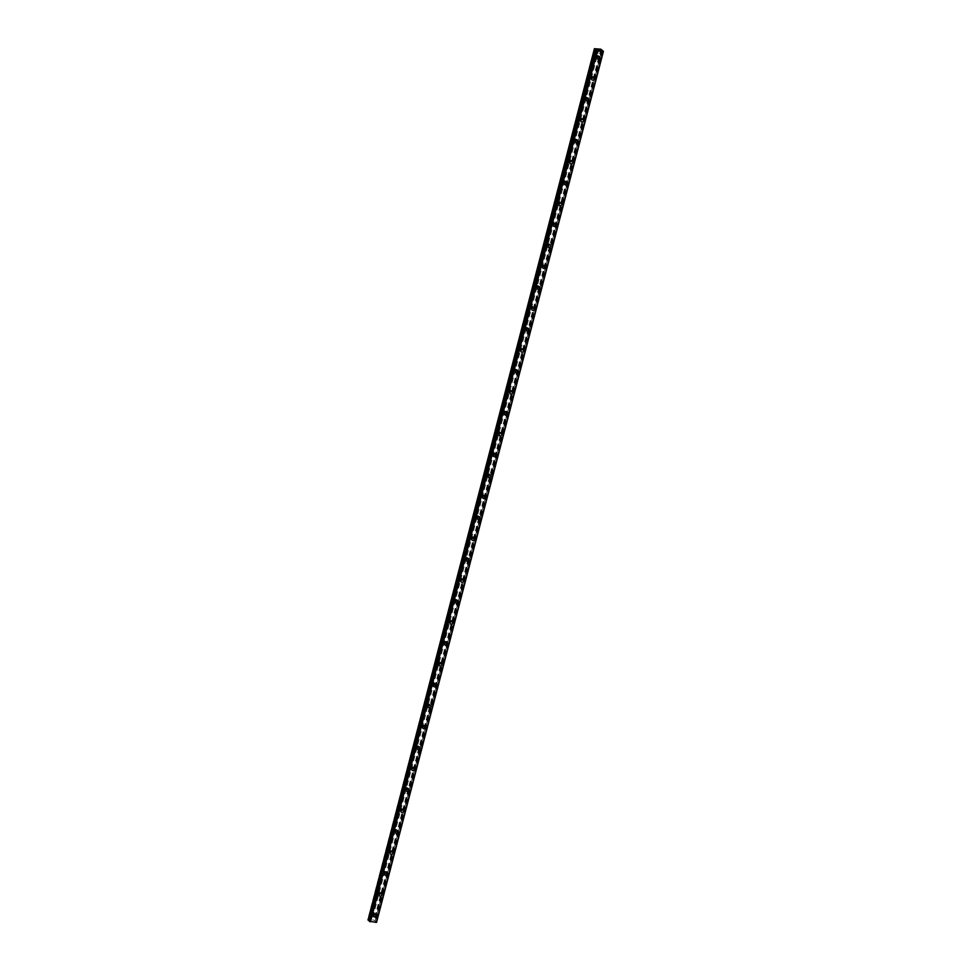 <?xml version="1.0" encoding="UTF-8"?>
<svg xmlns="http://www.w3.org/2000/svg" width="971" height="971" viewBox="0 0 971 971"><rect width="100%" height="100%" fill="white"/><g stroke="black" fill="none" stroke-linecap="round" stroke-linejoin="round"><path stroke-width="0.73" stroke-dasharray="4.86 3.64" d="M373.544 913.359A0.995 0.837 134.3 0 0 371.784 913.177A0.995 0.837 134.3 0 0 373.544 913.359M374.988 914.767A0.995 0.837 134.3 0 0 373.216 914.585A0.995 0.837 134.3 0 0 374.988 914.767M373.969 916.721L373.981 916.721A1.554 1.323 -45.7 0 1 376.141 914.5L376.153 914.5M378.993 892.434A0.995 0.837 134.3 0 0 377.234 892.252A0.995 0.837 134.3 0 0 378.993 892.434M380.438 893.842A0.995 0.837 134.3 0 0 378.666 893.66A0.995 0.837 134.3 0 0 380.438 893.842M379.418 895.796L379.43 895.796A1.554 1.323 -45.7 0 1 381.591 893.575L381.603 893.575M384.443 871.521A0.995 0.837 134.3 0 0 382.683 871.327A0.995 0.837 134.3 0 0 384.443 871.521M385.888 872.917A0.995 0.837 134.3 0 0 384.115 872.735A0.995 0.837 134.3 0 0 385.888 872.917M384.868 874.871L384.88 874.883A1.554 1.323 -45.7 0 1 387.041 872.65L387.053 872.65M389.893 850.596A0.995 0.837 134.3 0 0 388.133 850.402A0.995 0.837 134.3 0 0 389.893 850.596M391.337 852.004A0.995 0.837 134.3 0 0 389.565 851.81A0.995 0.837 134.3 0 0 391.337 852.004M390.318 853.958L390.33 853.958A1.554 1.323 -45.7 0 1 392.502 851.725L392.502 851.737M395.343 829.671A0.995 0.837 134.3 0 0 393.583 829.489A0.995 0.837 134.3 0 0 395.343 829.671M396.787 831.079A0.995 0.837 134.3 0 0 395.015 830.897A0.995 0.837 134.3 0 0 396.787 831.079M395.78 833.033L395.767 833.033A1.554 1.323 -45.7 0 1 397.952 830.812L397.952 830.812M400.792 808.746A0.995 0.837 134.3 0 0 399.032 808.564A0.995 0.837 134.3 0 0 400.792 808.746M402.237 810.154A0.995 0.837 134.3 0 0 400.465 809.972A0.995 0.837 134.3 0 0 402.237 810.154M401.217 812.108L401.229 812.108A1.554 1.323 -45.7 0 1 403.402 809.887L403.402 809.887M406.242 787.833A0.995 0.837 134.3 0 0 404.482 787.639A0.995 0.837 134.3 0 0 406.242 787.833M407.686 789.229A0.995 0.837 134.3 0 0 405.914 789.047A0.995 0.837 134.3 0 0 407.686 789.229M406.667 791.183L406.679 791.195A1.554 1.323 -45.7 0 1 408.852 788.962L408.852 788.962M411.692 766.908A0.995 0.837 134.3 0 0 409.932 766.714A0.995 0.837 134.3 0 0 411.692 766.908M413.136 768.316A0.995 0.837 134.3 0 0 411.364 768.122A0.995 0.837 134.3 0 0 413.136 768.316M412.117 770.27L412.129 770.27A1.554 1.323 -45.7 0 1 414.301 768.037L414.301 768.049M417.142 745.983A0.995 0.837 134.3 0 0 415.382 745.801A0.995 0.837 134.3 0 0 417.142 745.983M418.586 747.391A0.995 0.837 134.3 0 0 416.814 747.209A0.995 0.837 134.3 0 0 418.586 747.391M417.566 749.345L417.579 749.345A1.554 1.323 -45.7 0 1 419.751 747.124L419.751 747.124M422.591 725.058A0.995 0.837 134.3 0 0 420.831 724.876A0.995 0.837 134.3 0 0 422.591 725.058M424.036 726.466A0.995 0.837 134.3 0 0 422.264 726.284A0.995 0.837 134.3 0 0 424.036 726.466M423.028 728.42L423.016 728.42A1.554 1.323 -45.7 0 1 425.201 726.199L425.201 726.199M428.041 704.145A0.995 0.837 134.3 0 0 426.281 703.951A0.995 0.837 134.3 0 0 428.041 704.145M429.485 705.541A0.995 0.837 134.3 0 0 427.713 705.359A0.995 0.837 134.3 0 0 429.485 705.541M428.466 707.495L428.478 707.507A1.554 1.323 -45.7 0 1 430.651 705.274L430.651 705.274M433.491 683.22A0.995 0.837 134.3 0 0 431.731 683.026A0.995 0.837 134.3 0 0 433.491 683.22M434.935 684.628A0.995 0.837 134.3 0 0 433.163 684.434A0.995 0.837 134.3 0 0 434.935 684.628M433.916 686.582L433.928 686.582A1.554 1.323 -45.7 0 1 436.1 684.349L436.1 684.361M438.941 662.295A0.995 0.837 134.3 0 0 437.181 662.113A0.995 0.837 134.3 0 0 438.941 662.295M440.385 663.703A0.995 0.837 134.3 0 0 438.613 663.521A0.995 0.837 134.3 0 0 440.385 663.703M439.365 665.657L439.378 665.657A1.554 1.323 -45.7 0 1 441.55 663.436L441.55 663.436M444.39 641.37A0.995 0.837 134.3 0 0 442.63 641.188A0.995 0.837 134.3 0 0 444.39 641.37M445.835 642.778A0.995 0.837 134.3 0 0 444.063 642.596A0.995 0.837 134.3 0 0 445.835 642.778M444.815 644.732L444.827 644.732A1.554 1.323 -45.7 0 1 447 642.511L447 642.511M449.84 620.457A0.995 0.837 134.3 0 0 448.08 620.263A0.995 0.837 134.3 0 0 449.84 620.457M451.284 621.853A0.995 0.837 134.3 0 0 449.512 621.671A0.995 0.837 134.3 0 0 451.284 621.853M450.277 623.819L450.265 623.807A1.554 1.323 -45.7 0 1 452.45 621.586L452.45 621.586M455.29 599.532A0.995 0.837 134.3 0 0 453.53 599.338A0.995 0.837 134.3 0 0 455.29 599.532M456.734 600.94A0.995 0.837 134.3 0 0 454.962 600.746A0.995 0.837 134.3 0 0 456.734 600.94M455.715 602.894L455.727 602.894A1.554 1.323 -45.7 0 1 457.899 600.661L457.899 600.673M460.74 578.607A0.995 0.837 134.3 0 0 458.98 578.425A0.995 0.837 134.3 0 0 460.74 578.607M462.184 580.015A0.995 0.837 134.3 0 0 460.412 579.833A0.995 0.837 134.3 0 0 462.184 580.015M461.164 581.969L461.176 581.969A1.554 1.323 -45.7 0 1 463.349 579.748L463.349 579.748M466.189 557.682A0.995 0.837 134.3 0 0 464.429 557.5A0.995 0.837 134.3 0 0 466.189 557.682M467.634 559.09A0.995 0.837 134.3 0 0 465.862 558.908A0.995 0.837 134.3 0 0 467.634 559.09M466.614 561.044L466.626 561.044A1.554 1.323 -45.7 0 1 468.799 558.823L468.799 558.823M471.639 536.769A0.995 0.837 134.3 0 0 469.879 536.575A0.995 0.837 134.3 0 0 471.639 536.769M473.083 538.165A0.995 0.837 134.3 0 0 471.311 537.983A0.995 0.837 134.3 0 0 473.083 538.165M472.064 540.119L472.076 540.131A1.554 1.323 -45.7 0 1 474.249 537.898L474.249 537.898M477.089 515.844A0.995 0.837 134.3 0 0 475.329 515.65A0.995 0.837 134.3 0 0 477.089 515.844M478.533 517.252A0.995 0.837 134.3 0 0 476.761 517.058A0.995 0.837 134.3 0 0 478.533 517.252M477.526 519.206L477.514 519.206A1.554 1.323 -45.7 0 1 479.698 516.973L479.698 516.985M482.538 494.919A0.995 0.837 134.3 0 0 480.779 494.737A0.995 0.837 134.3 0 0 482.538 494.919M483.983 496.327A0.995 0.837 134.3 0 0 482.211 496.145A0.995 0.837 134.3 0 0 483.983 496.327M482.963 498.281L482.975 498.281A1.554 1.323 -45.7 0 1 485.148 496.06L485.148 496.06M487.988 473.994A0.995 0.837 134.3 0 0 486.228 473.812A0.995 0.837 134.3 0 0 487.988 473.994M489.433 475.402A0.995 0.837 134.3 0 0 487.66 475.22A0.995 0.837 134.3 0 0 489.433 475.402M488.413 477.356L488.425 477.356A1.554 1.323 -45.7 0 1 490.598 475.135L490.598 475.135M493.438 453.081A0.995 0.837 134.3 0 0 491.678 452.887A0.995 0.837 134.3 0 0 493.438 453.081M494.882 454.477A0.995 0.837 134.3 0 0 493.11 454.294A0.995 0.837 134.3 0 0 494.882 454.477M493.863 456.431L493.875 456.443A1.554 1.323 -45.7 0 1 496.047 454.21L496.047 454.21M498.888 432.156A0.995 0.837 134.3 0 0 497.128 431.961A0.995 0.837 134.3 0 0 498.888 432.156M500.332 433.564A0.995 0.837 134.3 0 0 498.56 433.369A0.995 0.837 134.3 0 0 500.332 433.564M499.312 435.518L499.325 435.518A1.554 1.323 -45.7 0 1 501.497 433.284L501.497 433.297M504.337 411.231A0.995 0.837 134.3 0 0 502.577 411.049A0.995 0.837 134.3 0 0 504.337 411.231M505.782 412.639A0.995 0.837 134.3 0 0 504.01 412.457A0.995 0.837 134.3 0 0 505.782 412.639M504.774 414.593L504.774 414.593A1.554 1.323 -45.7 0 1 506.947 412.372L506.947 412.372M509.787 390.306A0.995 0.837 134.3 0 0 508.027 390.124A0.995 0.837 134.3 0 0 509.787 390.306M511.232 391.714A0.995 0.837 134.3 0 0 509.459 391.531A0.995 0.837 134.3 0 0 511.232 391.714M510.224 393.668L510.224 393.668A1.554 1.323 -45.7 0 1 512.397 391.447L512.397 391.447M515.237 369.393A0.995 0.837 134.3 0 0 513.477 369.198A0.995 0.837 134.3 0 0 515.237 369.393M516.681 370.788A0.995 0.837 134.3 0 0 514.909 370.606A0.995 0.837 134.3 0 0 516.681 370.788M515.674 372.743L515.674 372.755A1.554 1.323 -45.7 0 1 517.846 370.521L517.846 370.521M520.687 348.468A0.995 0.837 134.3 0 0 518.927 348.273A0.995 0.837 134.3 0 0 520.687 348.468M522.131 349.876A0.995 0.837 134.3 0 0 520.359 349.681A0.995 0.837 134.3 0 0 522.131 349.876M521.124 351.83L521.124 351.83A1.554 1.323 -45.7 0 1 523.296 349.596L523.296 349.609M526.136 327.543A0.995 0.837 134.3 0 0 524.376 327.361A0.995 0.837 134.3 0 0 526.136 327.543M527.581 328.951A0.995 0.837 134.3 0 0 525.809 328.768A0.995 0.837 134.3 0 0 527.581 328.951M526.573 330.905L526.573 330.905A1.554 1.323 -45.7 0 1 528.746 328.684L528.746 328.684M531.586 306.618A0.995 0.837 134.3 0 0 529.826 306.435A0.995 0.837 134.3 0 0 531.586 306.618M533.03 308.025A0.995 0.837 134.3 0 0 531.258 307.843A0.995 0.837 134.3 0 0 533.03 308.025M532.023 309.98L532.023 309.98A1.554 1.323 -45.7 0 1 534.196 307.758L534.196 307.758M537.036 285.705A0.995 0.837 134.3 0 0 535.276 285.51A0.995 0.837 134.3 0 0 537.036 285.705M538.48 287.1A0.995 0.837 134.3 0 0 536.708 286.918A0.995 0.837 134.3 0 0 538.48 287.1M537.473 289.055L537.473 289.067A1.554 1.323 -45.7 0 1 539.645 286.833L539.645 286.833M542.486 264.78A0.995 0.837 134.3 0 0 540.726 264.585A0.995 0.837 134.3 0 0 542.486 264.78M543.93 266.188A0.995 0.837 134.3 0 0 542.158 265.993A0.995 0.837 134.3 0 0 543.93 266.188M542.923 268.142L542.923 268.142A1.554 1.323 -45.7 0 1 545.095 265.908L545.095 265.92M547.935 243.855A0.995 0.837 134.3 0 0 546.175 243.672A0.995 0.837 134.3 0 0 547.935 243.855M549.38 245.262A0.995 0.837 134.3 0 0 547.608 245.08A0.995 0.837 134.3 0 0 549.38 245.262M548.372 247.217L548.372 247.217A1.554 1.323 -45.7 0 1 550.545 244.995L550.545 244.995M553.385 222.929A0.995 0.837 134.3 0 0 551.625 222.747A0.995 0.837 134.3 0 0 553.385 222.929M554.829 224.337A0.995 0.837 134.3 0 0 553.057 224.155A0.995 0.837 134.3 0 0 554.829 224.337M553.822 226.292L553.822 226.292A1.554 1.323 -45.7 0 1 555.995 224.07L555.995 224.07M558.835 202.017A0.995 0.837 134.3 0 0 557.075 201.822A0.995 0.837 134.3 0 0 558.835 202.017M560.279 203.412A0.995 0.837 134.3 0 0 558.507 203.23A0.995 0.837 134.3 0 0 560.279 203.412M559.272 205.367L559.272 205.379A1.554 1.323 -45.7 0 1 561.444 203.145L561.444 203.145M564.285 181.091A0.995 0.837 134.3 0 0 562.525 180.909A0.995 0.837 134.3 0 0 564.285 181.091M565.729 182.499A0.995 0.837 134.3 0 0 563.957 182.305A0.995 0.837 134.3 0 0 565.729 182.499M564.721 184.454L564.721 184.454A1.554 1.323 -45.7 0 1 566.894 182.22L566.894 182.232M569.734 160.166A0.995 0.837 134.3 0 0 567.974 159.984A0.995 0.837 134.3 0 0 569.734 160.166M571.179 161.574A0.995 0.837 134.3 0 0 569.407 161.392A0.995 0.837 134.3 0 0 571.179 161.574M570.171 163.529L570.171 163.529A1.554 1.323 -45.7 0 1 572.344 161.307L572.344 161.307M575.184 139.241A0.995 0.837 134.3 0 0 573.424 139.059A0.995 0.837 134.3 0 0 575.184 139.241M576.628 140.649A0.995 0.837 134.3 0 0 574.856 140.467A0.995 0.837 134.3 0 0 576.628 140.649M575.621 142.603L575.621 142.603A1.554 1.323 -45.7 0 1 577.794 140.382L577.794 140.382M580.634 118.328A0.995 0.837 134.3 0 0 578.874 118.134A0.995 0.837 134.3 0 0 580.634 118.328M582.078 119.724A0.995 0.837 134.3 0 0 580.306 119.542A0.995 0.837 134.3 0 0 582.078 119.724M581.071 121.691L581.071 121.691A1.554 1.323 -45.7 0 1 583.243 119.457L583.243 119.457M586.083 97.403A0.995 0.837 134.3 0 0 584.324 97.221A0.995 0.837 134.3 0 0 586.083 97.403M587.528 98.811A0.995 0.837 134.3 0 0 585.756 98.617A0.995 0.837 134.3 0 0 587.528 98.811M586.52 100.766L586.52 100.766A1.554 1.323 -45.7 0 1 588.693 98.532L588.693 98.544M591.545 76.478A0.995 0.837 134.3 0 0 589.773 76.296A0.995 0.837 134.3 0 0 591.545 76.478M592.978 77.886A0.995 0.837 134.3 0 0 591.205 77.704A0.995 0.837 134.3 0 0 592.978 77.886M591.97 79.84L591.97 79.84A1.554 1.323 -45.7 0 1 594.143 77.619L594.143 77.619M596.995 55.553A0.995 0.837 134.3 0 0 595.223 55.371A0.995 0.837 134.3 0 0 596.995 55.553M598.427 56.961A0.995 0.837 134.3 0 0 596.655 56.779A0.995 0.837 134.3 0 0 598.427 56.961M597.42 58.915L597.42 58.915A1.554 1.323 -45.7 0 1 599.593 56.694L599.593 56.694M598.937 57.022A1.554 1.323 134.3 0 0 596.158 56.719A1.554 1.323 134.3 0 0 598.937 57.022M599.799 57.859A1.554 1.323 134.3 0 0 597.019 57.568A1.554 1.323 134.3 0 0 599.799 57.859M593.487 77.935A1.554 1.323 134.3 0 0 590.708 77.644A1.554 1.323 134.3 0 0 593.487 77.935M594.349 78.785A1.554 1.323 134.3 0 0 591.57 78.493A1.554 1.323 134.3 0 0 594.349 78.785M588.038 98.86A1.554 1.323 134.3 0 0 585.258 98.569A1.554 1.323 134.3 0 0 588.038 98.86M588.899 99.697A1.554 1.323 134.3 0 0 586.12 99.406A1.554 1.323 134.3 0 0 588.899 99.697M582.588 119.785A1.554 1.323 134.3 0 0 579.808 119.494A1.554 1.323 134.3 0 0 582.588 119.785M583.45 120.622A1.554 1.323 134.3 0 0 580.67 120.331A1.554 1.323 134.3 0 0 583.45 120.622M577.138 140.71A1.554 1.323 134.3 0 0 574.359 140.407A1.554 1.323 134.3 0 0 577.138 140.71M578 141.548A1.554 1.323 134.3 0 0 575.22 141.256A1.554 1.323 134.3 0 0 578 141.548M571.688 161.623A1.554 1.323 134.3 0 0 568.909 161.332A1.554 1.323 134.3 0 0 571.688 161.623M572.55 162.473A1.554 1.323 134.3 0 0 569.771 162.181A1.554 1.323 134.3 0 0 572.55 162.473M566.239 182.548A1.554 1.323 134.3 0 0 563.459 182.257A1.554 1.323 134.3 0 0 566.239 182.548M567.1 183.385A1.554 1.323 134.3 0 0 564.321 183.094A1.554 1.323 134.3 0 0 567.1 183.385M560.789 203.473A1.554 1.323 134.3 0 0 558.009 203.182A1.554 1.323 134.3 0 0 560.789 203.473M561.651 204.311A1.554 1.323 134.3 0 0 558.871 204.019A1.554 1.323 134.3 0 0 561.651 204.311M555.339 224.398A1.554 1.323 134.3 0 0 552.56 224.095A1.554 1.323 134.3 0 0 555.339 224.398M556.201 225.236A1.554 1.323 134.3 0 0 553.421 224.944A1.554 1.323 134.3 0 0 556.201 225.236M549.889 245.311A1.554 1.323 134.3 0 0 547.11 245.02A1.554 1.323 134.3 0 0 549.889 245.311M550.751 246.161A1.554 1.323 134.3 0 0 547.972 245.869A1.554 1.323 134.3 0 0 550.751 246.161M544.44 266.236A1.554 1.323 134.3 0 0 541.66 265.945A1.554 1.323 134.3 0 0 544.44 266.236M545.301 267.074A1.554 1.323 134.3 0 0 542.522 266.782A1.554 1.323 134.3 0 0 545.301 267.074M538.99 287.161A1.554 1.323 134.3 0 0 536.21 286.87A1.554 1.323 134.3 0 0 538.99 287.161M539.852 287.999A1.554 1.323 134.3 0 0 537.072 287.707A1.554 1.323 134.3 0 0 539.852 287.999M533.54 308.086A1.554 1.323 134.3 0 0 530.761 307.783A1.554 1.323 134.3 0 0 533.54 308.086M534.402 308.924A1.554 1.323 134.3 0 0 531.623 308.632A1.554 1.323 134.3 0 0 534.402 308.924M528.09 328.999A1.554 1.323 134.3 0 0 525.311 328.708A1.554 1.323 134.3 0 0 528.09 328.999M528.952 329.849A1.554 1.323 134.3 0 0 526.173 329.557A1.554 1.323 134.3 0 0 528.952 329.849M522.641 349.924A1.554 1.323 134.3 0 0 519.861 349.633A1.554 1.323 134.3 0 0 522.641 349.924M523.503 350.762A1.554 1.323 134.3 0 0 520.723 350.47A1.554 1.323 134.3 0 0 523.503 350.762M517.191 370.849A1.554 1.323 134.3 0 0 514.412 370.558A1.554 1.323 134.3 0 0 517.191 370.849M518.053 371.687A1.554 1.323 134.3 0 0 515.273 371.395A1.554 1.323 134.3 0 0 518.053 371.687M511.741 391.774A1.554 1.323 134.3 0 0 508.962 391.471A1.554 1.323 134.3 0 0 511.741 391.774M512.603 392.612A1.554 1.323 134.3 0 0 509.824 392.32A1.554 1.323 134.3 0 0 512.603 392.612M506.292 412.687A1.554 1.323 134.3 0 0 503.512 412.396A1.554 1.323 134.3 0 0 506.292 412.687M507.153 413.537A1.554 1.323 134.3 0 0 504.374 413.245A1.554 1.323 134.3 0 0 507.153 413.537M500.842 433.612A1.554 1.323 134.3 0 0 498.062 433.321A1.554 1.323 134.3 0 0 500.842 433.612M501.704 434.45A1.554 1.323 134.3 0 0 498.924 434.158A1.554 1.323 134.3 0 0 501.704 434.45M495.392 454.537A1.554 1.323 134.3 0 0 492.613 454.246A1.554 1.323 134.3 0 0 495.392 454.537M496.254 455.375A1.554 1.323 134.3 0 0 493.474 455.083A1.554 1.323 134.3 0 0 496.254 455.375M489.942 475.462A1.554 1.323 134.3 0 0 487.163 475.159A1.554 1.323 134.3 0 0 489.942 475.462M490.804 476.3A1.554 1.323 134.3 0 0 488.025 476.008A1.554 1.323 134.3 0 0 490.804 476.3M484.493 496.375A1.554 1.323 134.3 0 0 481.701 496.084A1.554 1.323 134.3 0 0 484.493 496.375M485.354 497.225A1.554 1.323 134.3 0 0 482.575 496.934A1.554 1.323 134.3 0 0 485.354 497.225M479.043 517.3A1.554 1.323 134.3 0 0 476.251 517.009A1.554 1.323 134.3 0 0 479.043 517.3M479.905 518.138A1.554 1.323 134.3 0 0 477.125 517.846A1.554 1.323 134.3 0 0 479.905 518.138M473.593 538.225A1.554 1.323 134.3 0 0 470.801 537.934A1.554 1.323 134.3 0 0 473.593 538.225M474.455 539.063A1.554 1.323 134.3 0 0 471.675 538.771A1.554 1.323 134.3 0 0 474.455 539.063M468.143 559.15A1.554 1.323 134.3 0 0 465.352 558.847A1.554 1.323 134.3 0 0 468.143 559.15M469.005 559.988A1.554 1.323 134.3 0 0 466.226 559.697A1.554 1.323 134.3 0 0 469.005 559.988M462.694 580.063A1.554 1.323 134.3 0 0 459.902 579.772A1.554 1.323 134.3 0 0 462.694 580.063M463.555 580.913A1.554 1.323 134.3 0 0 460.776 580.622A1.554 1.323 134.3 0 0 463.555 580.913M457.244 600.988A1.554 1.323 134.3 0 0 454.452 600.697A1.554 1.323 134.3 0 0 457.244 600.988M458.106 601.826A1.554 1.323 134.3 0 0 455.326 601.535A1.554 1.323 134.3 0 0 458.106 601.826M451.794 621.913A1.554 1.323 134.3 0 0 449.003 621.622A1.554 1.323 134.3 0 0 451.794 621.913M452.656 622.751A1.554 1.323 134.3 0 0 449.876 622.46A1.554 1.323 134.3 0 0 452.656 622.751M446.344 642.838A1.554 1.323 134.3 0 0 443.553 642.535A1.554 1.323 134.3 0 0 446.344 642.838M447.206 643.676A1.554 1.323 134.3 0 0 444.427 643.385A1.554 1.323 134.3 0 0 447.206 643.676M440.895 663.751A1.554 1.323 134.3 0 0 438.103 663.46A1.554 1.323 134.3 0 0 440.895 663.751M441.756 664.601A1.554 1.323 134.3 0 0 438.977 664.31A1.554 1.323 134.3 0 0 441.756 664.601M435.445 684.676A1.554 1.323 134.3 0 0 432.653 684.385A1.554 1.323 134.3 0 0 435.445 684.676M436.307 685.514A1.554 1.323 134.3 0 0 433.527 685.223A1.554 1.323 134.3 0 0 436.307 685.514M429.995 705.601A1.554 1.323 134.3 0 0 427.204 705.31A1.554 1.323 134.3 0 0 429.995 705.601M430.857 706.439A1.554 1.323 134.3 0 0 428.077 706.148A1.554 1.323 134.3 0 0 430.857 706.439M424.545 726.514A1.554 1.323 134.3 0 0 421.754 726.223A1.554 1.323 134.3 0 0 424.545 726.514M425.407 727.364A1.554 1.323 134.3 0 0 422.628 727.073A1.554 1.323 134.3 0 0 425.407 727.364M419.096 747.439A1.554 1.323 134.3 0 0 416.304 747.148A1.554 1.323 134.3 0 0 419.096 747.439M419.958 748.289A1.554 1.323 134.3 0 0 417.166 747.998A1.554 1.323 134.3 0 0 419.958 748.289M413.646 768.364A1.554 1.323 134.3 0 0 410.854 768.073A1.554 1.323 134.3 0 0 413.646 768.364M414.508 769.202A1.554 1.323 134.3 0 0 411.716 768.911A1.554 1.323 134.3 0 0 414.508 769.202M408.196 789.289A1.554 1.323 134.3 0 0 405.405 788.998A1.554 1.323 134.3 0 0 408.196 789.289M409.058 790.127A1.554 1.323 134.3 0 0 406.266 789.836A1.554 1.323 134.3 0 0 409.058 790.127M402.747 810.202A1.554 1.323 134.3 0 0 399.955 809.911A1.554 1.323 134.3 0 0 402.747 810.202M403.608 811.052A1.554 1.323 134.3 0 0 400.817 810.761A1.554 1.323 134.3 0 0 403.608 811.052M397.297 831.127A1.554 1.323 134.3 0 0 394.505 830.836A1.554 1.323 134.3 0 0 397.297 831.127M398.159 831.977A1.554 1.323 134.3 0 0 395.367 831.686A1.554 1.323 134.3 0 0 398.159 831.977M391.847 852.053A1.554 1.323 134.3 0 0 389.055 851.761A1.554 1.323 134.3 0 0 391.847 852.053M392.709 852.89A1.554 1.323 134.3 0 0 389.917 852.599A1.554 1.323 134.3 0 0 392.709 852.89M386.397 872.978A1.554 1.323 134.3 0 0 383.606 872.686A1.554 1.323 134.3 0 0 386.397 872.978M387.259 873.815A1.554 1.323 134.3 0 0 384.467 873.524A1.554 1.323 134.3 0 0 387.259 873.815M380.948 893.89A1.554 1.323 134.3 0 0 378.156 893.599A1.554 1.323 134.3 0 0 380.948 893.89M381.809 894.74A1.554 1.323 134.3 0 0 379.018 894.449A1.554 1.323 134.3 0 0 381.809 894.74M375.498 914.816A1.554 1.323 134.3 0 0 372.706 914.524A1.554 1.323 134.3 0 0 375.498 914.816M376.36 915.665A1.554 1.323 134.3 0 0 373.568 915.374A1.554 1.323 134.3 0 0 376.36 915.665M599.544 49.946L598.925 49.861M599.374 50.298L600.078 50.395M598.852 50.225L598.16 50.031M376.59 922.219L373.993 920.083L367.56 919.573M601.559 50.249L374.745 921.188M603.149 51.524L376.347 922.268M369.441 920.629L596.133 50.334L369.417 920.617M594.665 48.55L367.815 919.428M596.485 48.744L369.635 919.622M596.425 50.176L369.563 921.054M602.433 50.82L375.583 921.697M602.372 50.795L375.522 921.673M601.486 49.436L374.636 920.314M600.843 49.193L373.993 920.083M599.022 49.011L372.172 919.889M598.949 49.048L372.099 919.925M596.667 48.805L369.817 919.683M596.522 50.128L369.696 920.884M596.546 50.104L369.696 920.981M603.185 51.099L376.347 921.977M603.1 51.062L376.25 921.94M602.081 50.686L375.231 921.564M375.134 920.884L601.838 50.553L375.012 921.443M601.971 49.909L375.122 920.787M373.35 912.558L374.794 913.966M378.799 891.633L380.244 893.041M384.249 870.72L385.693 872.116M389.699 849.795L391.143 851.203M395.148 828.87L396.593 830.278M400.598 807.945L402.043 809.353M406.048 787.032L407.492 788.428M411.498 766.107L412.942 767.515M416.947 745.182L418.392 746.59M422.397 724.257L423.841 725.665M427.847 703.344L429.291 704.74M433.297 682.419L434.741 683.827M438.746 661.494L440.191 662.902M444.196 640.569L445.64 641.977M449.646 619.656L451.09 621.052M455.096 598.731L456.54 600.139M460.545 577.806L461.99 579.214M465.995 556.881L467.439 558.289M471.445 535.968L472.889 537.364M476.895 515.043L478.339 516.451M482.344 494.118L483.789 495.526M487.806 473.193L489.238 474.601M493.256 452.28L494.688 453.675M498.706 431.355L500.138 432.763M504.155 410.43L505.588 411.838M509.605 389.505L511.037 390.912M515.055 368.592L516.487 369.987M520.505 347.667L521.937 349.075M525.954 326.742L527.387 328.149M531.404 305.816L532.836 307.224M536.854 284.904L538.286 286.299M542.304 263.978L543.736 265.386M547.753 243.053L549.185 244.461M553.203 222.128L554.635 223.536M558.653 201.215L560.085 202.611M564.102 180.29L565.535 181.698M569.552 159.365L570.984 160.773M575.002 138.44L576.434 139.848M580.452 117.527L581.884 118.923M585.901 96.602L587.334 98.01M591.351 75.677L592.783 77.085M596.801 54.752L598.233 56.16M598.634 55.76L599.495 56.597M593.184 76.685L594.046 77.522M587.734 97.598L588.596 98.447M582.284 118.523L583.146 119.36M576.835 139.448L577.696 140.285M571.385 160.373L572.247 161.21M565.935 181.286L566.797 182.135M560.485 202.211L561.347 203.048M555.036 223.136L555.898 223.973M549.586 244.061L550.448 244.898M544.136 264.974L544.998 265.823M538.687 285.899L539.548 286.736M533.237 306.824L534.099 307.661M527.787 327.749L528.649 328.586M522.337 348.662L523.199 349.511M516.888 369.587L517.749 370.424M511.438 390.512L512.3 391.349M505.988 411.437L506.85 412.274M500.538 432.35L501.4 433.2M495.089 453.275L495.95 454.112M489.639 474.2L490.501 475.037M484.189 495.125L485.051 495.963M478.739 516.038L479.601 516.888M473.29 536.963L474.151 537.8M467.84 557.888L468.702 558.726M462.39 578.813L463.252 579.651M456.94 599.726L457.802 600.576M451.491 620.651L452.352 621.489M446.041 641.576L446.903 642.414M440.591 662.501L441.453 663.339M435.142 683.414L436.003 684.264M429.692 704.339L430.554 705.177M424.242 725.264L425.104 726.102M418.792 746.189L419.654 747.027M413.343 767.102L414.204 767.952M407.893 788.027L408.755 788.865M402.443 808.952L403.305 809.79M396.993 829.877L397.855 830.715M391.544 850.79L392.405 851.64M386.094 871.715L386.956 872.553M380.644 892.64L381.506 893.478M375.194 913.565L376.056 914.403M373.01 915.787L373.884 916.624M378.459 894.861L379.333 895.699M383.909 873.936L384.783 874.786M389.371 853.024L390.233 853.861M394.821 832.098L395.683 832.936M400.27 811.173L401.132 812.011M405.72 790.248L406.582 791.098M411.17 769.335L412.032 770.173M416.62 748.41L417.481 749.248M422.069 727.485L422.931 728.335M427.519 706.56L428.381 707.41M432.969 685.647L433.831 686.485M438.419 664.722L439.28 665.56M443.868 643.797L444.73 644.647M449.318 622.872L450.18 623.722M454.768 601.959L455.63 602.797M460.218 581.034L461.079 581.872M465.667 560.109L466.529 560.959M471.117 539.184L471.979 540.034M476.567 518.271L477.429 519.109M482.017 497.346L482.878 498.184M487.466 476.421L488.328 477.271M492.916 455.496L493.778 456.346M498.366 434.583L499.228 435.421M503.815 413.658L504.677 414.496M509.265 392.733L510.127 393.583M514.715 371.808L515.577 372.658M520.165 350.895L521.026 351.733M525.614 329.97L526.476 330.808M531.064 309.045L531.926 309.895M536.514 288.12L537.376 288.97M541.964 267.207L542.825 268.045M547.413 246.282L548.275 247.12M552.863 225.357L553.725 226.207M558.313 204.432L559.175 205.282M563.763 183.519L564.624 184.356M569.212 162.594L570.074 163.431M574.662 141.669L575.524 142.519M580.112 120.744L580.974 121.593M585.562 99.831L586.423 100.668M591.011 78.906L591.873 79.743M596.461 57.981L597.323 58.83M595.417 56.172L596.849 57.58M589.967 77.097L591.4 78.505M584.518 98.01L585.95 99.418M579.068 118.935L580.5 120.343M573.618 139.86L575.05 141.268M568.169 160.785L569.601 162.193M562.719 181.698L564.151 183.106M557.269 202.623L558.701 204.031M551.819 223.548L553.252 224.956M546.37 244.474L547.802 245.881M540.92 265.386L542.352 266.794M535.47 286.311L536.902 287.719M530.02 307.237L531.453 308.644M524.571 328.162L526.003 329.57M519.121 349.075L520.553 350.482M513.671 370L515.103 371.408M508.221 390.925L509.654 392.333M502.772 411.85L504.204 413.258M497.322 432.763L498.754 434.171M491.872 453.688L493.304 455.096M486.422 474.613L487.855 476.021M480.973 495.538L482.405 496.946M475.523 516.451L476.955 517.859M470.073 537.376L471.505 538.784M464.624 558.301L466.056 559.709M459.174 579.226L460.606 580.634M453.724 600.139L455.156 601.547M448.274 621.064L449.707 622.472M442.825 641.989L444.257 643.397M437.375 662.914L438.807 664.322M431.925 683.827L433.357 685.235M426.475 704.752L427.908 706.16M421.026 725.677L422.458 727.085M415.576 746.602L417.008 748.01M410.126 767.515L411.558 768.923M404.676 788.44L406.109 789.848M399.227 809.365L400.659 810.773M393.777 830.29L395.209 831.698M388.315 851.203L389.759 852.611M382.865 872.128L384.31 873.536M377.416 893.053L378.86 894.461M371.966 913.978L373.41 915.386M596.582 50.079L369.733 920.957M596.412 50.237L369.575 921.127M603.137 51.451L376.287 922.329M601.85 50.565L375.158 920.86"/><path stroke-width="1.46" d="M376.141 914.5A1.554 1.323 -45.7 0 1 373.969 916.721A1.554 1.323 -45.7 0 1 376.153 914.5A1.554 1.323 -45.7 0 1 373.981 916.721M381.591 893.575A1.554 1.323 -45.7 0 1 379.418 895.796A1.554 1.323 -45.7 0 1 381.603 893.575A1.554 1.323 -45.7 0 1 379.43 895.796M387.041 872.65A1.554 1.323 -45.7 0 1 384.868 874.871A1.554 1.323 -45.7 0 1 387.053 872.65A1.554 1.323 -45.7 0 1 384.88 874.883M392.502 851.725A1.554 1.323 -45.7 0 1 390.318 853.958A1.554 1.323 -45.7 0 1 392.502 851.737A1.554 1.323 -45.7 0 1 390.33 853.958M397.952 830.812A1.554 1.323 -45.7 0 1 395.78 833.033A1.554 1.323 -45.7 0 1 397.952 830.812A1.554 1.323 -45.7 0 1 395.767 833.033M403.402 809.887A1.554 1.323 -45.7 0 1 401.217 812.108A1.554 1.323 -45.7 0 1 403.402 809.887A1.554 1.323 -45.7 0 1 401.229 812.108M408.852 788.962A1.554 1.323 -45.7 0 1 406.667 791.183A1.554 1.323 -45.7 0 1 408.852 788.962A1.554 1.323 -45.7 0 1 406.679 791.195M414.301 768.037A1.554 1.323 -45.7 0 1 412.117 770.27A1.554 1.323 -45.7 0 1 414.301 768.049A1.554 1.323 -45.7 0 1 412.129 770.27M419.751 747.124A1.554 1.323 -45.7 0 1 417.566 749.345A1.554 1.323 -45.7 0 1 419.751 747.124A1.554 1.323 -45.7 0 1 417.579 749.345M425.201 726.199A1.554 1.323 -45.7 0 1 423.028 728.42A1.554 1.323 -45.7 0 1 425.201 726.199A1.554 1.323 -45.7 0 1 423.016 728.42M430.651 705.274A1.554 1.323 -45.7 0 1 428.466 707.495A1.554 1.323 -45.7 0 1 430.651 705.274A1.554 1.323 -45.7 0 1 428.478 707.507M436.1 684.349A1.554 1.323 -45.7 0 1 433.916 686.582A1.554 1.323 -45.7 0 1 436.1 684.361A1.554 1.323 -45.7 0 1 433.928 686.582M441.55 663.436A1.554 1.323 -45.7 0 1 439.365 665.657A1.554 1.323 -45.7 0 1 441.55 663.436A1.554 1.323 -45.7 0 1 439.378 665.657M447 642.511A1.554 1.323 -45.7 0 1 444.815 644.732A1.554 1.323 -45.7 0 1 447 642.511A1.554 1.323 -45.7 0 1 444.827 644.732M452.45 621.586A1.554 1.323 -45.7 0 1 450.277 623.819A1.554 1.323 -45.7 0 1 452.45 621.586A1.554 1.323 -45.7 0 1 450.265 623.807M457.899 600.661A1.554 1.323 -45.7 0 1 455.715 602.894A1.554 1.323 -45.7 0 1 457.899 600.673A1.554 1.323 -45.7 0 1 455.727 602.894M463.349 579.748A1.554 1.323 -45.7 0 1 461.164 581.969A1.554 1.323 -45.7 0 1 463.349 579.748A1.554 1.323 -45.7 0 1 461.176 581.969M468.799 558.823A1.554 1.323 -45.7 0 1 466.614 561.044A1.554 1.323 -45.7 0 1 468.799 558.823A1.554 1.323 -45.7 0 1 466.626 561.044M474.249 537.898A1.554 1.323 -45.7 0 1 472.064 540.119A1.554 1.323 -45.7 0 1 474.249 537.898A1.554 1.323 -45.7 0 1 472.076 540.131M479.698 516.985A1.554 1.323 -45.7 0 1 477.526 519.206A1.554 1.323 -45.7 0 1 479.698 516.985A1.554 1.323 -45.7 0 1 477.514 519.206M485.148 496.06A1.554 1.323 -45.7 0 1 482.963 498.281A1.554 1.323 -45.7 0 1 485.148 496.06A1.554 1.323 -45.7 0 1 482.975 498.281M490.598 475.135A1.554 1.323 -45.7 0 1 488.413 477.356A1.554 1.323 -45.7 0 1 490.598 475.135A1.554 1.323 -45.7 0 1 488.425 477.356M496.047 454.21A1.554 1.323 -45.7 0 1 493.863 456.431A1.554 1.323 -45.7 0 1 496.047 454.21A1.554 1.323 -45.7 0 1 493.875 456.443M501.497 433.284A1.554 1.323 -45.7 0 1 499.312 435.518A1.554 1.323 -45.7 0 1 501.497 433.297A1.554 1.323 -45.7 0 1 499.325 435.518M506.947 412.372A1.554 1.323 -45.7 0 1 504.774 414.593A1.554 1.323 -45.7 0 1 506.947 412.372A1.554 1.323 -45.7 0 1 504.774 414.593M512.397 391.447A1.554 1.323 -45.7 0 1 510.224 393.668A1.554 1.323 -45.7 0 1 512.397 391.447A1.554 1.323 -45.7 0 1 510.224 393.668M517.846 370.521A1.554 1.323 -45.7 0 1 515.674 372.743A1.554 1.323 -45.7 0 1 517.846 370.521A1.554 1.323 -45.7 0 1 515.674 372.755M523.296 349.596A1.554 1.323 -45.7 0 1 521.124 351.83A1.554 1.323 -45.7 0 1 523.296 349.609A1.554 1.323 -45.7 0 1 521.124 351.83M528.746 328.684A1.554 1.323 -45.7 0 1 526.573 330.905A1.554 1.323 -45.7 0 1 528.746 328.684A1.554 1.323 -45.7 0 1 526.573 330.905M534.196 307.758A1.554 1.323 -45.7 0 1 532.023 309.98A1.554 1.323 -45.7 0 1 534.196 307.758A1.554 1.323 -45.7 0 1 532.023 309.98M539.645 286.833A1.554 1.323 -45.7 0 1 537.473 289.055A1.554 1.323 -45.7 0 1 539.645 286.833A1.554 1.323 -45.7 0 1 537.473 289.067M545.095 265.908A1.554 1.323 -45.7 0 1 542.923 268.142A1.554 1.323 -45.7 0 1 545.095 265.92A1.554 1.323 -45.7 0 1 542.923 268.142M550.545 244.995A1.554 1.323 -45.7 0 1 548.372 247.217A1.554 1.323 -45.7 0 1 550.545 244.995A1.554 1.323 -45.7 0 1 548.372 247.217M555.995 224.07A1.554 1.323 -45.7 0 1 553.822 226.292A1.554 1.323 -45.7 0 1 555.995 224.07A1.554 1.323 -45.7 0 1 553.822 226.292M561.444 203.145A1.554 1.323 -45.7 0 1 559.272 205.367A1.554 1.323 -45.7 0 1 561.444 203.145A1.554 1.323 -45.7 0 1 559.272 205.379M566.894 182.22A1.554 1.323 -45.7 0 1 564.721 184.454A1.554 1.323 -45.7 0 1 566.894 182.232A1.554 1.323 -45.7 0 1 564.721 184.454M572.344 161.307A1.554 1.323 -45.7 0 1 570.171 163.529A1.554 1.323 -45.7 0 1 572.344 161.307A1.554 1.323 -45.7 0 1 570.171 163.529M577.794 140.382A1.554 1.323 -45.7 0 1 575.621 142.603A1.554 1.323 -45.7 0 1 577.794 140.382A1.554 1.323 -45.7 0 1 575.621 142.603M583.243 119.457A1.554 1.323 -45.7 0 1 581.071 121.691A1.554 1.323 -45.7 0 1 583.243 119.457A1.554 1.323 -45.7 0 1 581.071 121.691M588.693 98.532A1.554 1.323 -45.7 0 1 586.52 100.766A1.554 1.323 -45.7 0 1 588.693 98.544A1.554 1.323 -45.7 0 1 586.52 100.766M594.143 77.619A1.554 1.323 -45.7 0 1 591.97 79.84A1.554 1.323 -45.7 0 1 594.143 77.619A1.554 1.323 -45.7 0 1 591.97 79.84M599.593 56.694A1.554 1.323 -45.7 0 1 597.42 58.915A1.554 1.323 -45.7 0 1 599.593 56.694A1.554 1.323 -45.7 0 1 597.42 58.915M599.544 49.946L600.078 50.395L599.374 50.298M600.078 50.395L598.925 49.861M598.852 50.225L598.16 50.031M598.415 49.824L597.796 49.764L598.415 49.837M594.895 49.169L597.323 50.965L603.416 51.366L600.843 49.193L594.41 48.696L368.045 920.047L369.417 920.617M376.311 922.414L603.161 51.536L376.311 922.414L369.259 921.224L596.109 50.358M603.428 51.342L376.59 922.232M594.41 48.696L368.045 920.047M596.352 50.589L369.502 921.467M596.437 50.626L369.587 921.503M597.129 50.893L370.279 921.77M597.323 50.965L370.485 921.843M603.088 51.572L376.238 922.45M595.114 49.29L368.276 920.168M596.06 49.63L369.211 920.508M597.165 50.905L370.315 921.782M596.097 50.334L369.259 921.224"/></g></svg>
